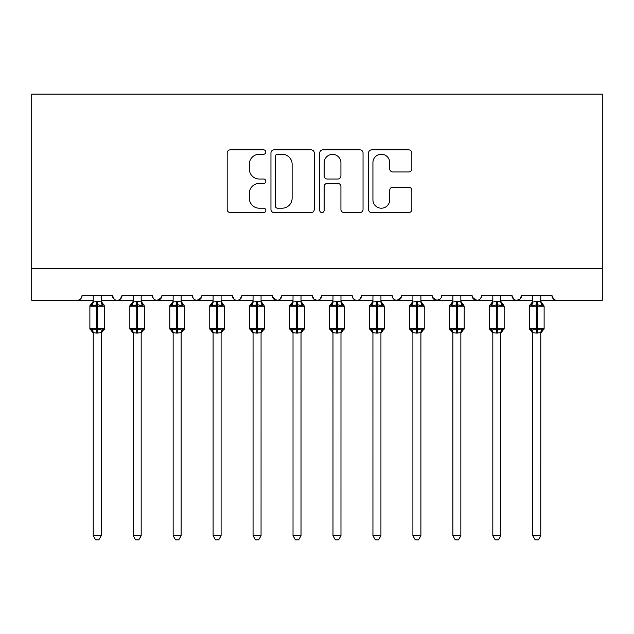 <?xml version="1.0" encoding="UTF-8"?>
<svg xmlns="http://www.w3.org/2000/svg" width="634" height="634" viewBox="0 0 634 634"><rect width="100%" height="100%" fill="white"/><g stroke="black" fill="none" stroke-linecap="round" stroke-linejoin="round"><path stroke-width="0.95" d="M265.852 152.041A2.195 2.195 0 0 0 263.657 149.846L230.324 149.846A3.138 3.138 0 0 0 227.186 152.984L227.186 209.466A3.138 3.138 0 0 0 230.324 212.596L263.657 212.596A2.195 2.195 0 0 0 265.852 210.401A2.195 2.195 0 0 0 263.657 208.206L259.346 208.206A10.041 10.041 0 0 1 249.305 198.165L249.305 193.457A10.041 10.041 0 0 1 259.346 183.416L263.657 183.416A2.195 2.195 0 0 0 265.852 181.221A2.195 2.195 0 0 0 263.657 179.026L259.346 179.026A10.041 10.041 0 0 1 249.305 168.985L249.305 164.277A10.041 10.041 0 0 1 259.346 154.236L263.657 154.236A2.195 2.195 0 0 0 265.852 152.041M408.7 171.965A3.138 3.138 0 0 0 411.838 168.826L411.838 152.984A3.138 3.138 0 0 0 408.7 149.846L371.675 149.846A3.138 3.138 0 0 0 368.536 152.984L368.536 209.466A3.138 3.138 0 0 0 371.675 212.596L408.7 212.596A3.138 3.138 0 0 0 411.838 209.466L411.838 190.319A3.138 3.138 0 0 0 408.7 187.181L392.858 187.181A3.138 3.138 0 0 0 389.72 190.319L389.72 199.813A8.393 8.393 0 0 1 381.319 208.206A8.393 8.393 0 0 1 372.927 199.813L372.927 162.629A8.393 8.393 0 0 1 381.319 154.236A8.393 8.393 0 0 1 389.72 162.629L389.72 168.826A3.138 3.138 0 0 0 392.858 171.965L408.7 171.965M31.7 268.333L602.3 268.333L602.3 94.117L31.7 94.117L31.7 300.294L77.253 300.294C79.797 300.389 81.39 298.788 82.048 295.499L112.416 295.499L114.168 299.208M314.258 152.984A3.138 3.138 0 0 0 311.12 149.846L274.094 149.846A3.138 3.138 0 0 0 270.956 152.984L270.956 209.466A3.138 3.138 0 0 0 274.094 212.596L311.12 212.596A3.138 3.138 0 0 0 314.258 209.466L314.258 152.984M322.88 149.846L359.906 149.846A3.138 3.138 0 0 1 363.044 152.984L363.044 209.466A3.138 3.138 0 0 1 359.906 212.596L344.064 212.596A3.138 3.138 0 0 1 340.926 209.466L340.926 186.554A3.138 3.138 0 0 0 337.787 183.416L327.279 183.416A3.138 3.138 0 0 0 324.14 186.554L324.14 210.401A2.195 2.195 0 0 1 321.945 212.596A2.195 2.195 0 0 1 319.742 210.401L319.742 152.984A3.138 3.138 0 0 1 322.88 149.846M101.226 300.294L117.211 300.294C114.667 300.389 113.066 298.788 112.416 295.499A4.795 4.795 0 0 0 117.211 300.294A4.795 4.795 0 0 0 122.005 295.499L152.374 295.499A4.795 4.795 0 0 0 157.169 300.294A4.795 4.795 0 0 0 161.963 295.499L192.332 295.499A4.795 4.795 0 0 0 197.126 300.294A4.795 4.795 0 0 0 201.921 295.499L232.29 295.499A4.795 4.795 0 0 0 237.084 300.294A4.795 4.795 0 0 0 241.879 295.499L272.248 295.499A4.795 4.795 0 0 0 277.042 300.294A4.795 4.795 0 0 0 281.837 295.499L312.205 295.499A4.795 4.795 0 0 0 317 300.294A4.795 4.795 0 0 0 321.795 295.499L352.163 295.499A4.795 4.795 0 0 0 356.958 300.294A4.795 4.795 0 0 0 361.752 295.499L392.121 295.499A4.795 4.795 0 0 0 396.916 300.294A4.795 4.795 0 0 0 401.71 295.499L432.079 295.499A4.795 4.795 0 0 0 436.874 300.294A4.795 4.795 0 0 0 441.668 295.499L472.037 295.499A4.795 4.795 0 0 0 476.831 300.294A4.795 4.795 0 0 0 481.626 295.499L511.995 295.499A4.795 4.795 0 0 0 516.789 300.294A4.795 4.795 0 0 0 521.584 295.499L551.952 295.499L553.704 299.208M521.584 295.499L519.832 299.208M500.805 300.294L516.789 300.294C514.245 300.389 512.644 298.788 511.995 295.499L513.746 299.208M472.037 295.499L473.788 299.208M432.079 295.499L433.83 299.208M401.71 295.499L399.959 299.208M340.973 300.294L356.958 300.294C359.502 300.389 361.103 298.788 361.752 295.499L360.001 299.208M301.015 300.294L317 300.294C319.544 300.389 321.145 298.788 321.795 295.499L320.043 299.208M312.205 295.499L313.957 299.208M261.057 300.294L277.042 300.294C279.586 300.389 281.187 298.788 281.837 295.499L280.085 299.208M272.248 295.499L273.999 299.208M221.1 300.294L237.084 300.294C239.628 300.389 241.229 298.788 241.879 295.499L240.127 299.208M253.069 300.294L237.084 300.294C234.54 300.389 232.94 298.788 232.29 295.499L234.041 299.208M201.921 295.499L200.17 299.208M161.963 295.499L160.212 299.208M133.195 300.294L117.211 300.294C119.755 300.389 121.356 298.788 122.005 295.499L120.254 299.208M551.952 295.499A4.795 4.795 0 0 0 556.747 300.294C554.203 300.389 552.61 298.788 551.952 295.499M602.3 268.333L602.3 300.294L540.762 300.294M77.253 300.294C79.797 300.389 81.398 298.788 82.048 295.499A4.795 4.795 0 0 1 77.253 300.294L93.238 300.294M141.184 300.294L157.169 300.294L161.44 297.671M173.153 300.294L157.169 300.294C154.625 300.389 153.024 298.788 152.374 295.499M181.142 300.294L197.126 300.294L201.406 297.671M213.111 300.294L197.126 300.294C194.583 300.389 192.982 298.788 192.332 295.499M293.027 300.294L277.042 300.294L272.763 297.671M332.985 300.294L317 300.294L313.909 299.169M372.943 300.294L356.958 300.294C354.414 300.389 352.813 298.788 352.163 295.499M380.931 300.294L396.916 300.294L401.195 297.671M412.9 300.294L396.916 300.294C394.372 300.389 392.771 298.788 392.121 295.499M420.889 300.294L436.874 300.294L439.964 299.169M452.858 300.294L436.874 300.294L432.594 297.671M460.847 300.294L476.831 300.294C479.375 300.389 480.976 298.788 481.626 295.499M492.816 300.294L476.831 300.294L472.56 297.671M532.774 300.294L516.789 300.294L519.88 299.169M277.541 154.236A2.195 2.195 0 0 0 275.346 156.432L275.346 206.01A2.195 2.195 0 0 0 277.541 208.206L282.09 208.206A10.041 10.041 0 0 0 292.131 198.165L292.131 164.277A10.041 10.041 0 0 0 282.09 154.236L277.541 154.236M340.926 162.787A8.393 8.393 0 0 0 332.533 154.395A8.393 8.393 0 0 0 324.14 162.787L324.14 175.887A3.138 3.138 0 0 0 327.279 179.026L337.787 179.026A3.138 3.138 0 0 0 340.926 175.887L340.926 162.787M101.226 295.499L101.226 301.839A3.519 3.352 180 0 0 103.073 304.788L102.383 305.818L97.707 304.692L92.073 305.818L90.931 304.629A1.601 1.601 0 0 0 89.877 306.135L89.877 328.507A1.601 1.601 0 0 0 90.931 330.005L89.877 328.507L104.586 328.507L104.586 306.135L103.532 304.629A1.601 1.601 0 0 1 103.992 304.891M104.586 328.507A1.601 1.601 0 0 1 103.532 330.005L104.586 328.507M93.238 333.31L90.931 330.005L92.073 328.824L96.748 329.942L102.383 328.824L103.073 329.846A3.519 3.352 0 0 0 101.226 332.802M93.238 535.73L93.23 332.636L96.748 333.104L101.226 332.636L101.226 535.73L98.825 539.883L95.631 539.883L93.238 535.73L101.226 535.73M93.238 295.499L93.23 302.006L96.748 301.53L101.226 301.863M92.073 305.818L93.23 302.006M101.226 302.006L102.383 305.818M92.073 328.824L93.23 332.636M102.383 328.824L101.226 332.636M141.184 295.499L141.184 301.839A3.519 3.352 180 0 0 143.03 304.788L142.341 305.818L137.665 304.692L132.03 305.818L130.889 304.629A1.601 1.601 0 0 0 129.835 306.135L129.835 328.507A1.601 1.601 0 0 0 130.889 330.005L129.835 328.507L144.544 328.507L144.544 306.135L143.49 304.629A1.601 1.601 0 0 1 143.95 304.891M144.457 329.03A1.601 1.601 0 0 1 143.49 330.005L144.544 328.507M181.142 295.499L181.142 301.839A3.519 3.352 180 0 0 182.988 304.788L182.299 305.818L177.623 304.692L171.988 305.818L170.847 304.629A1.601 1.601 0 0 0 169.793 306.135L169.793 328.507A1.601 1.601 0 0 0 170.847 330.005L169.793 328.507L184.502 328.507L184.502 306.135L183.448 304.629A1.601 1.601 0 0 1 183.908 304.891M184.415 329.03A1.601 1.601 0 0 1 183.448 330.005L184.502 328.507M221.1 295.499L221.1 301.839A3.519 3.352 180 0 0 222.946 304.788L222.257 305.818L217.581 304.692L211.946 305.818L210.805 304.629A1.601 1.601 0 0 0 209.751 306.135L209.751 328.507A1.601 1.601 0 0 0 210.805 330.005L209.751 328.507L224.46 328.507L224.46 306.135L223.406 304.629A1.601 1.601 0 0 1 223.865 304.891M224.373 329.03A1.601 1.601 0 0 1 223.406 330.005L224.46 328.507M261.057 295.499L261.057 301.839A3.519 3.352 180 0 0 262.904 304.788L262.214 305.818L257.539 304.692L251.904 305.818L250.763 304.629A1.601 1.601 0 0 0 249.709 306.135L249.709 328.507A1.601 1.601 0 0 0 250.763 330.005L249.709 328.507L264.418 328.507L264.418 306.135L263.364 304.629A1.601 1.601 0 0 1 263.823 304.891M264.418 328.507A1.601 1.601 0 0 1 263.364 330.005L264.418 328.507M133.195 333.31L130.889 330.005L132.03 328.824L136.706 329.942L142.341 328.824L143.03 329.846A3.519 3.352 0 0 0 141.184 332.802M133.195 535.73L133.188 332.636L136.706 333.104L141.184 332.636L141.184 535.73L138.783 539.883L135.589 539.883L133.195 535.73L141.184 535.73M133.195 295.499L133.188 302.006L136.706 301.53L141.184 301.863M132.03 305.818L133.188 302.006M141.184 302.006L142.341 305.818M132.03 328.824L133.188 332.636M142.341 328.824L141.184 332.636M173.153 333.31L170.847 330.005L171.988 328.824L176.664 329.942L182.299 328.824L182.988 329.846A3.519 3.352 0 0 0 181.142 332.802M173.153 535.73L173.145 332.636L176.664 333.104L181.142 332.636L181.142 535.73L178.74 539.883L175.547 539.883L173.153 535.73L181.142 535.73M173.153 295.499L173.145 302.006L176.664 301.53L181.142 301.863M171.988 305.818L173.145 302.006M181.142 302.006L182.299 305.818M171.988 328.824L173.145 332.636M182.299 328.824L181.142 332.636M213.111 333.31L210.805 330.005L211.946 328.824L216.622 329.942L222.257 328.824L222.946 329.846A3.519 3.352 0 0 0 221.1 332.802M213.111 535.73L213.103 332.636L216.622 333.104L221.1 332.636L221.1 535.73L218.698 539.883L215.512 539.883L213.111 535.73L221.1 535.73M213.111 295.499L213.103 302.006L216.622 301.53L221.1 301.863M211.946 305.818L213.103 302.006M221.1 302.006L222.257 305.818M211.946 328.824L213.103 332.636M222.257 328.824L221.1 332.636M253.069 333.31L250.763 330.005L251.904 328.824L256.58 329.942L262.214 328.824L262.904 329.846A3.519 3.352 0 0 0 261.057 332.802M253.069 535.73L253.061 332.636L256.58 333.104L261.065 332.636L261.057 535.73L258.656 539.883L255.47 539.883L253.069 535.73L261.057 535.73M253.069 295.499L253.061 302.006L256.58 301.53L261.057 301.863M251.904 305.818L253.061 302.006M261.065 302.006L262.214 305.818M251.904 328.824L253.061 332.636M262.214 328.824L261.065 332.636M301.015 295.499L301.015 301.839A3.519 3.352 180 0 0 302.862 304.788L302.18 305.818L297.497 304.692L291.862 305.818L290.721 304.629A1.601 1.601 0 0 0 289.667 306.135L289.667 328.507A1.601 1.601 0 0 0 290.721 330.005L289.667 328.507L304.375 328.507L304.375 306.135L303.321 304.629A1.601 1.601 0 0 1 303.781 304.891M304.375 328.507A1.601 1.601 0 0 1 303.321 330.005L304.375 328.507M293.027 333.31L290.721 330.005L291.862 328.824L296.538 329.942L302.18 328.824L302.862 329.846A3.519 3.352 0 0 0 301.015 332.802M293.027 535.73L293.019 332.636L296.538 333.104L301.023 332.636L301.015 535.73L298.614 539.883L295.428 539.883L293.027 535.73L301.015 535.73M293.027 295.499L293.019 302.006L296.538 301.53L301.015 301.863M291.862 305.818L293.019 302.006M301.023 302.006L302.18 305.818M291.862 328.824L293.019 332.636M302.18 328.824L301.023 332.636M340.973 295.499L340.973 301.839A3.519 3.352 180 0 0 342.82 304.788L342.138 305.818L337.462 304.692L331.82 305.818L330.679 304.629A1.601 1.601 0 0 0 329.625 306.135L329.625 328.507A1.601 1.601 0 0 0 330.679 330.005L329.625 328.507L344.333 328.507L344.333 306.135L343.279 304.629A1.601 1.601 0 0 1 343.739 304.891M344.246 329.03A1.601 1.601 0 0 1 343.279 330.005L344.333 328.507M332.985 333.31L330.679 330.005L331.82 328.824L336.503 329.942L342.138 328.824L342.82 329.846A3.519 3.352 0 0 0 340.973 332.802M332.985 535.73L332.977 332.636L336.503 333.104L340.981 332.636L340.973 535.73L338.572 539.883L335.386 539.883L332.985 535.73L340.973 535.73M332.985 295.499L332.977 302.006L336.503 301.53L340.973 301.863M331.82 305.818L332.977 302.006M340.981 302.006L342.138 305.818M331.82 328.824L332.977 332.636M342.138 328.824L340.981 332.636M380.931 295.499L380.931 301.839A3.519 3.352 180 0 0 382.777 304.788L382.096 305.818L377.42 304.692L371.786 305.818L370.636 304.629A1.601 1.601 0 0 0 369.582 306.135L369.582 328.507A1.601 1.601 0 0 0 370.636 330.005L369.582 328.507L384.291 328.507L384.291 306.135L383.237 304.629A1.601 1.601 0 0 1 383.697 304.891M384.291 328.507A1.601 1.601 0 0 1 383.237 330.005L384.291 328.507M372.943 333.31L370.636 330.005L371.786 328.824L376.461 329.942L382.096 328.824L382.777 329.846A3.519 3.352 0 0 0 380.931 332.802M372.943 535.73L372.935 332.636L376.461 333.104L380.939 332.636L380.931 535.73L378.53 539.883L375.344 539.883L372.943 535.73L380.931 535.73M372.943 295.499L372.935 302.006L376.461 301.53L380.931 301.863M371.786 305.818L372.935 302.006M380.939 302.006L382.096 305.818M371.786 328.824L372.935 332.636M382.096 328.824L380.939 332.636M424.162 329.03A1.601 1.601 0 0 1 423.195 330.005L424.249 328.507L424.249 306.135L409.54 306.135L409.54 328.507A1.601 1.601 0 0 0 410.594 330.005L411.743 328.824L416.419 329.942L422.054 328.824L422.735 329.846A3.519 3.352 0 0 0 420.889 332.802M420.889 295.499L420.889 301.839A3.519 3.352 180 0 0 422.735 304.788L422.054 305.818L417.378 304.692L411.743 305.818L410.594 304.629A1.601 1.601 0 0 0 409.54 306.135L412.9 301.332M412.9 535.73L412.9 332.636L416.419 333.104L420.897 332.636L420.889 535.73L418.488 539.883L415.302 539.883L412.9 535.73L420.889 535.73M412.9 295.499L412.9 302.006L416.419 301.53L420.889 301.863M411.743 305.818L412.9 302.006M420.897 302.006L422.054 305.818M411.743 328.824L412.9 332.636M422.054 328.824L420.897 332.636M460.847 295.499L460.847 301.839A3.519 3.352 180 0 0 462.693 304.788L462.012 305.818L457.336 304.692L451.701 305.818L450.552 304.629A1.601 1.601 0 0 0 449.498 306.135L449.498 328.507A1.601 1.601 0 0 0 450.552 330.005L449.498 328.507L464.207 328.507L464.207 306.135L463.153 304.629A1.601 1.601 0 0 1 463.613 304.891M464.207 328.507A1.601 1.601 0 0 1 463.153 330.005L464.207 328.507M452.858 333.31L450.552 330.005L451.701 328.824L456.377 329.942L462.012 328.824L462.693 329.846A3.519 3.352 0 0 0 460.847 332.802M452.858 535.73L452.858 332.636L456.377 333.104L460.855 332.636L460.847 535.73L458.453 539.883L455.26 539.883L452.858 535.73L460.847 535.73M452.858 295.499L452.858 302.006L456.377 301.53L460.847 301.863M451.701 305.818L452.858 302.006M460.855 302.006L462.012 305.818M451.701 328.824L452.858 332.636M462.012 328.824L460.855 332.636M500.805 295.499L500.805 301.839A3.519 3.352 180 0 0 502.651 304.788L501.969 305.818L497.294 304.692L491.659 305.818L490.51 304.629A1.601 1.601 0 0 0 489.456 306.135L489.456 328.507A1.601 1.601 0 0 0 490.51 330.005L489.456 328.507L504.165 328.507L504.165 306.135L503.111 304.629A1.601 1.601 0 0 1 503.578 304.891M504.078 329.03A1.601 1.601 0 0 1 503.111 330.005L504.165 328.507M492.816 333.31L490.51 330.005L491.659 328.824L496.335 329.942L501.969 328.824L502.651 329.846A3.519 3.352 0 0 0 500.805 332.802M492.816 535.73L492.816 332.636L496.335 333.104L500.812 332.636L500.805 535.73L498.411 539.883L495.217 539.883L492.816 535.73L500.805 535.73M492.816 295.499L492.816 302.006L496.335 301.53L500.805 301.863M491.659 305.818L492.816 302.006M500.812 302.006L501.969 305.818M491.659 328.824L492.816 332.636M501.969 328.824L500.812 332.636M544.035 329.03A1.601 1.601 0 0 1 543.069 330.005L544.123 328.507L544.123 306.135L529.414 306.135L529.414 328.507A1.601 1.601 0 0 0 530.468 330.005L531.617 328.824L536.293 329.942L541.927 328.824L542.609 329.846A3.519 3.352 0 0 0 540.762 332.802M540.762 295.499L540.762 301.839A3.519 3.352 180 0 0 542.609 304.788L541.927 305.818L537.252 304.692L531.617 305.818L530.468 304.629A1.601 1.601 0 0 0 529.414 306.135L532.774 301.332M532.774 535.73L532.774 332.636L536.293 333.104L540.77 332.636L540.762 535.73L538.369 539.883L535.175 539.883L532.774 535.73L540.762 535.73M532.774 295.499L532.774 302.006L536.293 301.53L540.762 301.863M531.617 305.818L532.774 302.006M540.77 302.006L541.927 305.818M531.617 328.824L532.774 332.636M541.927 328.824L540.77 332.636M96.748 301.53L96.748 306.135L89.877 306.135L93.238 301.332M104.586 306.135L96.748 306.135L96.748 333.104M97.707 333.104L97.707 301.53M91.391 304.788A3.519 3.352 180 0 0 93.238 301.839M93.238 332.802A3.519 3.352 0 0 0 91.391 329.846M136.706 301.53L136.706 306.135L129.835 306.135L133.195 301.332M144.544 306.135L136.706 306.135L136.706 333.104M137.665 333.104L137.665 301.53M131.349 304.788A3.519 3.352 180 0 0 133.195 301.839M133.195 332.779L133.195 332.802A3.519 3.352 0 0 0 131.349 329.846M176.664 301.53L176.664 306.135L169.793 306.135L173.153 301.332M184.502 306.135L176.664 306.135L176.664 333.104M177.623 333.104L177.623 301.53M171.307 304.788A3.519 3.352 180 0 0 173.153 301.839M173.153 332.779L173.153 332.802A3.519 3.352 0 0 0 171.307 329.846M216.622 301.53L216.622 306.135L209.751 306.135L213.111 301.332M224.46 306.135L216.622 306.135L216.622 333.104M217.581 333.104L217.581 301.53M211.265 304.788A3.519 3.352 180 0 0 213.111 301.839M213.111 332.802A3.519 3.352 0 0 0 211.265 329.846M256.58 301.53L256.58 306.135L249.709 306.135L253.069 301.332M264.418 306.135L256.58 306.135L256.58 333.104M257.539 333.104L257.539 301.53M251.222 304.788A3.519 3.352 180 0 0 253.069 301.839M253.069 332.779L253.069 332.802A3.519 3.352 0 0 0 251.222 329.846M296.538 301.53L296.538 306.135L289.667 306.135L293.027 301.332M304.375 306.135L296.538 306.135L296.538 333.104M297.497 333.104L297.497 301.53M291.18 304.788A3.519 3.352 180 0 0 293.027 301.839M293.027 332.779L293.027 332.802A3.519 3.352 0 0 0 291.18 329.846M336.503 301.53L336.503 306.135L329.625 306.135L332.985 301.332M344.333 306.135L336.503 306.135L336.503 333.104M337.462 333.104L337.462 301.53M331.138 304.788A3.519 3.352 180 0 0 332.985 301.839M332.985 332.779L332.985 332.802A3.519 3.352 0 0 0 331.138 329.846M376.461 301.53L376.461 306.135L369.582 306.135L372.943 301.332M384.291 306.135L376.461 306.135L376.461 333.104M377.42 333.104L377.42 301.53M371.096 304.788A3.519 3.352 180 0 0 372.943 301.839M372.943 332.779L372.943 332.802A3.519 3.352 0 0 0 371.096 329.846M416.419 301.53L416.419 333.104M412.9 333.31L409.54 328.507L424.249 328.507M417.378 333.104L417.378 301.53M411.054 304.788A3.519 3.352 180 0 0 412.9 301.839M412.9 332.779L412.9 332.802A3.519 3.352 0 0 0 411.054 329.846M456.377 301.53L456.377 306.135L449.498 306.135L452.858 301.332M464.207 306.135L456.377 306.135L456.377 333.104M457.336 333.104L457.336 301.53M451.012 304.788A3.519 3.352 180 0 0 452.858 301.839M452.858 332.779L452.858 332.802A3.519 3.352 0 0 0 451.012 329.846M496.335 301.53L496.335 306.135L489.456 306.135L492.816 301.332M504.165 306.135L496.335 306.135L496.335 333.104M497.294 333.104L497.294 301.53M490.97 304.788A3.519 3.352 180 0 0 492.816 301.839M492.816 332.779L492.816 332.802A3.519 3.352 0 0 0 490.97 329.846M536.293 301.53L536.293 333.104M532.774 333.31L529.414 328.507L544.123 328.507M537.252 333.104L537.252 301.53M530.927 304.788A3.519 3.352 180 0 0 532.774 301.839M532.774 332.779L532.774 332.802A3.519 3.352 0 0 0 530.927 329.846M89.877 328.507L89.877 306.135M103.532 304.629L101.226 301.332M103.532 330.005L101.226 333.31M129.835 328.507L129.835 306.135M143.49 304.629L141.184 301.332M143.49 330.005L141.184 333.31M169.793 328.507L169.793 306.135M183.448 304.629L181.142 301.332M183.448 330.005L181.142 333.31M209.751 328.507L209.751 306.135M223.406 304.629L221.1 301.332M223.406 330.005L221.1 333.31M249.709 328.507L249.709 306.135M263.364 304.629L261.057 301.332M263.364 330.005L261.057 333.31M289.667 328.507L289.667 306.135M303.321 304.629L301.015 301.332M303.321 330.005L301.015 333.31M329.625 328.507L329.625 306.135M343.279 304.629L340.973 301.332M343.279 330.005L340.973 333.31M369.582 328.507L369.582 306.135M383.237 304.629L380.931 301.332M383.237 330.005L380.931 333.31M409.54 328.507L409.54 306.135M420.889 301.332L424.249 306.135M423.195 330.005L420.889 333.31M449.498 328.507L449.498 306.135M463.153 304.629L460.847 301.332M463.153 330.005L460.847 333.31M489.456 328.507L489.456 306.135M503.111 304.629L500.805 301.332M503.111 330.005L500.805 333.31M529.414 328.507L529.414 306.135M540.762 301.332L544.123 306.135M543.069 330.005L540.762 333.31"/></g></svg>

